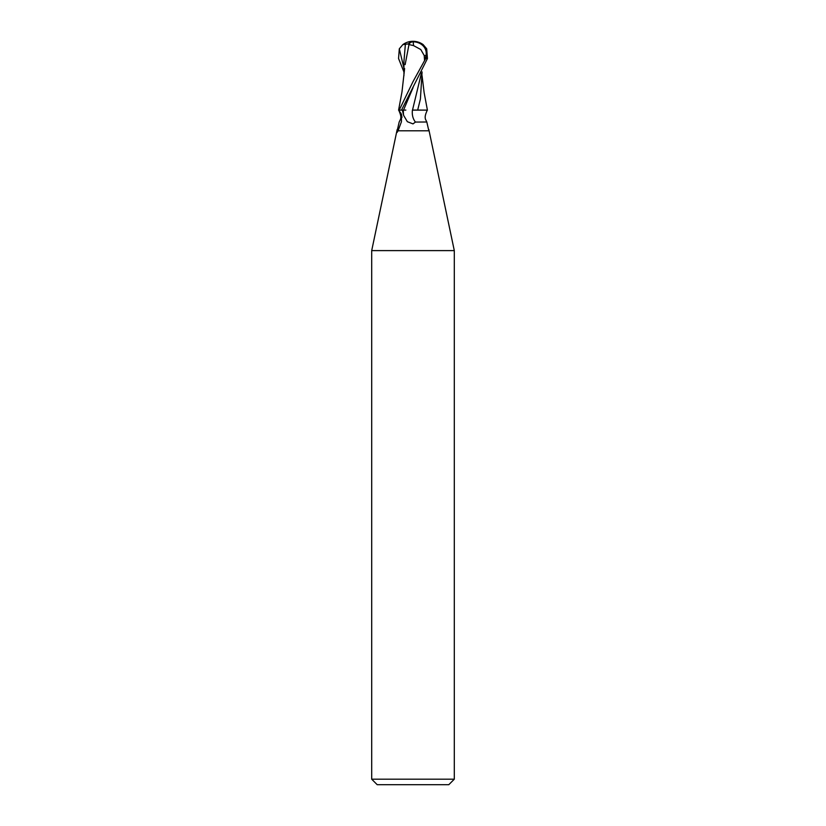 <?xml version="1.0" encoding="UTF-8"?>
<svg xmlns="http://www.w3.org/2000/svg" width="826" height="826" viewBox="0 0 826 826"><rect width="100%" height="100%" fill="white"/><g stroke="black" fill="none" stroke-linecap="round" stroke-linejoin="round"><path stroke-width="1.24" d="M398.731 110.137L401.539 114.38L401.426 121.763L398.06 130.787L428.828 130.787L426.815 122L415.437 122.062L413 123.9L407.352 121.69L403.615 115.351L402.345 110.137M413 779.197L454.3 779.197L454.3 250.608L371.7 250.608L371.7 779.197L413 779.197M371.7 779.197L377.203 784.7L448.797 784.7L454.3 779.197M421.405 73.173L412.515 110.064L417.894 110.064L412.494 110.137L427.414 110.137L426.092 110.106L427.414 110.137L424.11 92.553L422.065 75.672M417.698 110.064L426.092 110.106L417.677 110.137M400.837 113.028A17.769 14.455 54.8 0 1 401.983 117.416M398.462 129.765A17.769 14.455 54.8 0 1 397.151 130.931L399.185 122L400.662 118.965C400.589 118.056 401.797 116.796 398.69 110.137M397.833 131.179C396.914 132.965 396.686 132.883 397.151 130.931C396.686 132.883 396.914 132.965 397.833 131.179L398.06 130.787M416.097 110.137L412.494 110.137M403.914 71.914L398.555 58.512L399.309 48.796L402.861 44.604L408.55 43.871A16.665 8.941 -107.2 0 1 413 41.3A14.899 12.803 167.9 0 1 425.71 58.512L413 81.65L399.195 110.137L405.855 110.085M399.144 110.137L398.597 110.116L399.144 110.137M412.422 110.137A18.73 15.229 -54.8 0 0 415.437 122.062M399.195 110.137L398.586 110.137L401.983 91.892L404.616 68.579M401.488 110.137L427.445 58.512L426.691 48.796L423.139 44.604A17.212 17.212 0 0 0 413 41.3L412.959 41.816A16.045 8.611 72.8 0 0 408.694 44.501L413.537 45.595L420.795 49.539L424.223 55.538L426.02 55.538A14.238 12.235 -12.1 0 0 413.01 41.816A14.238 12.235 -12.1 0 0 412.959 41.816M408.55 43.871L408.694 44.501M424.698 60.484L426.02 55.538M424.223 55.538L424.543 60.484M408.984 44.501L405.143 64.624M417.667 110.137L420.413 98.955L422.086 71.914M405.411 43.861L403.935 61.485L403.935 75.672M403.439 110.137A25.854 21.032 -54.8 0 0 403.615 115.351M425.71 58.512L427.445 58.512M413.537 45.595A16.613 0.836 -90 0 0 413.01 41.816M413.062 87.639L403.522 110.106M399.309 48.796L403.914 68M428.828 129.548L454.3 250.608M397.172 129.548L371.7 250.608M426.815 122L425.338 118.965C425.411 118.056 424.203 116.796 427.31 110.137M413 41.3A17.212 17.212 0 0 0 402.861 44.604"/></g></svg>
